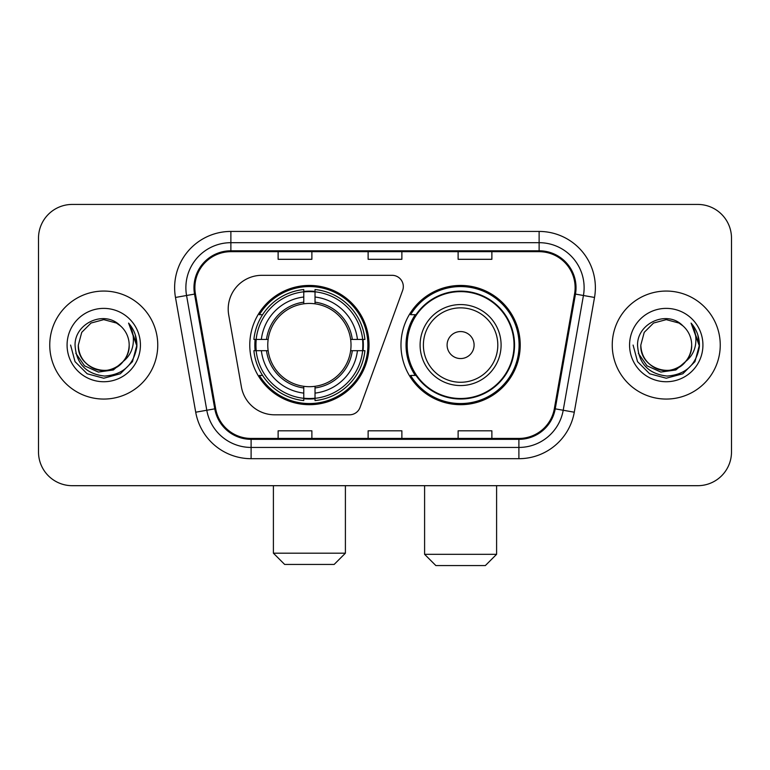 <?xml version="1.0" encoding="UTF-8"?>
<svg xmlns="http://www.w3.org/2000/svg" width="770" height="770" viewBox="0 0 770 770"><rect width="100%" height="100%" fill="white"/><g stroke="black" fill="none" stroke-linecap="round" stroke-linejoin="round"><path stroke-width="1.16" d="M228.199 309.059A33.745 33.745 0 0 0 228.709 314.92L241.405 386.925A33.745 33.745 0 0 0 274.64 414.809L349.484 414.809A11.252 11.252 0 0 0 360.062 407.407L402.643 290.406A11.252 11.252 0 0 0 392.074 275.314L261.944 275.314A33.745 33.745 0 0 0 228.199 309.059M400.978 345.066A59.627 59.627 0 0 0 460.604 404.683A59.627 59.627 0 0 0 520.222 345.066A59.627 59.627 0 0 0 460.604 285.439A59.627 59.627 0 0 0 400.978 345.066M249.778 345.066A59.627 59.627 0 0 0 309.396 404.683A59.627 59.627 0 0 0 369.022 345.066A59.627 59.627 0 0 0 309.396 285.439A59.627 59.627 0 0 0 249.778 345.066M255.13 350.687A54.564 54.564 0 0 1 255.13 339.435M415.271 375.433A54.564 54.564 0 0 1 415.271 314.689M38.5 238.19L38.5 451.942A33.745 33.745 0 0 0 72.245 485.687L697.755 485.687A33.745 33.745 0 0 0 731.5 451.942L731.5 238.19A33.745 33.745 0 0 0 697.755 204.435L72.245 204.435A33.745 33.745 0 0 0 38.5 238.19L38.5 451.942M49.752 345.066A53.996 53.996 0 0 0 103.748 399.062A53.996 53.996 0 0 0 157.754 345.066A53.996 53.996 0 0 0 103.748 291.06A53.996 53.996 0 0 0 49.752 345.066A53.996 53.996 0 0 0 103.748 399.062A53.996 53.996 0 0 0 157.754 345.066A53.996 53.996 0 0 0 103.748 291.06A53.996 53.996 0 0 0 49.752 345.066M612.246 345.066A53.996 53.996 0 0 0 666.252 399.062A53.996 53.996 0 0 0 720.248 345.066A53.996 53.996 0 0 0 666.252 291.06A53.996 53.996 0 0 0 612.246 345.066A53.996 53.996 0 0 0 666.252 399.062A53.996 53.996 0 0 0 720.248 345.066A53.996 53.996 0 0 0 666.252 291.06A53.996 53.996 0 0 0 612.246 345.066M194.877 287.691A35.998 35.998 0 0 1 230.875 251.684L539.125 251.684A35.998 35.998 0 0 1 574.574 293.938L554.342 408.687A35.998 35.998 0 0 1 518.893 438.438L251.107 438.438A35.998 35.998 0 0 1 215.658 408.687L195.426 293.938A35.998 35.998 0 0 1 194.877 287.691M193.973 287.691A36.902 36.902 0 0 0 194.531 294.092L214.772 408.841A36.902 36.902 0 0 0 251.107 439.333L518.893 439.333A36.902 36.902 0 0 0 555.228 408.841L575.469 294.092A36.902 36.902 0 0 0 539.125 250.789L230.875 250.789A36.902 36.902 0 0 0 193.973 287.691M175.483 297.451A56.248 56.248 0 0 1 230.875 231.433L539.125 231.433A56.248 56.248 0 0 1 594.517 297.451L574.285 412.21A56.248 56.248 0 0 1 518.893 458.689L251.107 458.689A56.248 56.248 0 0 1 195.715 412.21L175.483 297.451L186.561 295.497A44.997 44.997 0 0 1 230.875 242.685L539.125 242.685A44.997 44.997 0 0 1 583.439 295.497L563.207 410.256A44.997 44.997 0 0 1 518.893 447.437L251.107 447.437A44.997 44.997 0 0 1 206.793 410.256L186.561 295.497A44.997 44.997 0 0 1 185.878 287.691M697.755 204.435L72.245 204.435M72.245 485.687L697.755 485.687M731.5 451.942L731.5 238.19M555.228 408.841L563.207 410.256L583.439 295.497L594.517 297.451M368.127 251.684L368.127 259.307L401.873 259.307L401.873 251.684M278.124 251.684L278.124 259.307L311.879 259.307L311.879 251.684M458.121 251.684L458.121 259.307L491.876 259.307L491.876 251.684M401.873 438.438L401.873 430.815L368.127 430.815L368.127 438.438M311.879 438.438L311.879 430.815L278.124 430.815L278.124 438.438M491.876 438.438L491.876 430.815L458.121 430.815L458.121 438.438M123.229 361.4C109.735 379.639 77 367.973 78.328 345.066C78.665 354.652 82.91 361.987 91.033 367.078C106.886 377.233 130.043 363.864 129.177 345.066C128.831 354.652 124.596 361.987 116.463 367.078C100.62 377.233 77.462 363.864 78.328 345.066L81.736 332.351L91.033 323.044L103.748 319.637L116.463 323.044L120.409 325.854C104.807 309.502 74.767 322.967 75.046 345.066C76.192 363.632 86.028 373.96 104.566 376.058C122.825 374.74 133.585 365.038 136.858 346.972L136.906 345.066C136.81 336.721 134.038 329.396 128.58 323.092C132.729 329.897 134.192 337.222 132.969 345.066C131.776 351.736 128.532 357.174 123.229 361.4A25.429 25.429 0 0 0 129.177 345.066C130.043 363.864 106.886 377.233 91.033 367.078C82.91 361.987 78.665 354.652 78.328 345.066L81.736 332.351L91.033 323.044M129.177 345.066A25.429 25.429 0 0 0 120.409 325.854M124.856 360.033L113.373 369.966L98.329 372.064L84.488 365.798L75.835 353.305M67.077 345.066A36.671 36.671 0 0 0 103.748 381.737A36.671 36.671 0 0 0 140.429 345.066A36.671 36.671 0 0 0 103.748 308.385A36.671 36.671 0 0 0 67.077 345.066M128.58 323.092L136.896 346.028L135.347 335.017L136.896 346.028L135.347 335.017L136.896 346.028L128.831 323.371L136.896 346.028L128.831 323.371L136.906 345.066L132.469 361.64L120.332 373.777L103.748 378.224L87.174 373.777L75.036 361.64L70.59 345.066M128.831 323.371L136.896 346.048M334.151 564.439L284.65 564.439L273.398 553.187L345.403 553.187L334.151 564.439M315.026 398.321L315.026 400.583A55.796 55.796 0 0 0 364.913 350.687L362.651 350.687A53.553 53.553 0 0 1 315.026 398.321L315.026 393.114A48.375 48.375 0 0 0 357.444 350.687L350.639 350.687A41.628 41.628 0 0 0 315.026 303.823L315.026 291.811A53.553 53.553 0 0 1 362.651 339.435L364.913 339.435A55.796 55.796 0 0 0 315.026 289.549L315.026 291.811M256.15 350.687L253.888 350.687A55.796 55.796 0 0 0 303.775 400.583L303.775 398.321A53.553 53.553 0 0 1 256.15 350.687L261.357 350.687A48.375 48.375 0 0 0 303.775 393.114L303.775 386.309A41.628 41.628 0 0 0 350.639 350.687L352.304 350.687A43.274 43.274 0 0 1 315.026 387.964L315.026 393.114M303.775 291.811L303.775 289.549A55.796 55.796 0 0 0 253.888 339.435L256.15 339.435A53.553 53.553 0 0 1 303.775 291.811L303.775 297.018A48.375 48.375 0 0 0 261.357 339.435L268.153 339.435A41.628 41.628 0 0 0 303.775 386.309L303.775 387.964A43.274 43.274 0 0 1 266.497 350.687L261.357 350.687M256.256 350.687A53.438 53.438 0 0 1 256.256 339.435M315.026 291.926A53.438 53.438 0 0 0 303.775 291.926M362.545 339.435A53.438 53.438 0 0 1 362.545 350.687M362.651 339.435L357.444 339.435A48.375 48.375 0 0 0 315.026 297.018M357.444 350.687L362.651 350.687M303.775 393.114L303.775 398.321M350.639 339.435L357.444 339.435M315.026 386.376L315.026 387.964M303.775 386.309A41.628 41.628 0 0 1 268.153 350.687L266.497 350.687M315.026 398.206A53.438 53.438 0 0 1 303.775 398.206M261.357 339.435L256.15 339.435M303.775 303.746L303.775 297.018M315.026 303.823A41.628 41.628 0 0 0 268.153 339.435L266.497 339.435A43.274 43.274 0 0 1 303.775 302.158M315.026 303.746L315.026 302.158A43.274 43.274 0 0 1 352.304 339.435M262.589 314.689L259.403 314.689A58.501 58.501 0 0 1 367.896 345.066A58.501 58.501 0 0 1 259.403 375.433L262.589 375.433M485.35 565.565L435.849 565.565L424.597 554.313L496.602 554.313L485.35 565.565M474.099 345.066A13.504 13.504 0 0 0 460.604 331.562A13.504 13.504 0 0 0 447.101 345.066A13.504 13.504 0 0 0 460.604 358.56A13.504 13.504 0 0 0 474.099 345.066M501.097 345.066A40.502 40.502 0 0 0 460.604 304.564A40.502 40.502 0 0 0 420.102 345.066A40.502 40.502 0 0 0 460.604 385.558A40.502 40.502 0 0 0 501.097 345.066A40.502 40.502 0 0 1 460.604 385.558A40.502 40.502 0 0 1 420.102 345.066M514.033 345.066A53.438 53.438 0 0 0 460.604 291.628A53.438 53.438 0 0 0 407.166 345.066A53.438 53.438 0 0 0 460.604 398.504A53.438 53.438 0 0 0 514.033 345.066M519.096 345.066A58.501 58.501 0 0 1 410.603 375.433L416.021 375.433A53.938 53.938 0 0 0 496.284 385.51A53.938 53.938 0 0 0 496.284 304.612A53.938 53.938 0 0 0 416.021 314.689L410.603 314.689A58.501 58.501 0 0 1 519.096 345.066M691.672 345.066C692.538 363.864 669.38 377.233 653.538 367.078C645.404 361.987 641.169 354.652 640.823 345.066L644.23 332.351L653.538 323.044L666.252 319.637L678.967 323.044L682.903 325.854C667.301 309.502 637.262 322.967 637.541 345.066C638.686 363.632 648.533 373.96 667.07 376.058C685.319 374.74 696.08 365.038 699.353 346.972L699.41 345.066C699.314 336.721 696.542 329.396 691.085 323.092C695.233 329.897 696.696 337.222 695.464 345.066C694.28 351.736 691.037 357.174 685.733 361.4A25.429 25.429 0 0 0 691.672 345.066C691.335 354.652 687.09 361.987 678.967 367.078C663.114 377.233 639.957 363.864 640.823 345.066C641.169 354.652 645.404 361.987 653.538 367.078C669.38 377.233 692.538 363.864 691.672 345.066A25.429 25.429 0 0 0 682.903 325.854M685.733 361.4C672.239 379.639 639.504 367.973 640.823 345.066M687.35 360.033L675.868 369.966L660.833 372.064L646.983 365.798L638.34 353.305M629.571 345.066A36.671 36.671 0 0 0 666.252 381.737A36.671 36.671 0 0 0 702.923 345.066A36.671 36.671 0 0 0 666.252 308.385A36.671 36.671 0 0 0 629.571 345.066M691.085 323.092L699.391 346.028L697.851 335.017L699.391 346.028L697.851 335.017L699.391 346.028L691.335 323.371L699.391 346.028L691.335 323.371L699.41 345.066L694.963 361.64L682.826 373.777L666.252 378.224L649.668 373.777L637.531 361.64L633.094 345.066M691.335 323.371L699.391 346.048M539.125 231.433L539.125 250.789M186.561 295.497L194.531 294.092M251.107 458.689L251.107 439.333M518.893 439.333L518.893 458.689M195.715 412.21L214.772 408.841M575.469 294.092L583.439 295.497M230.875 231.433L230.875 250.789M563.207 410.256L574.285 412.21M315.026 386.309A41.628 41.628 0 0 0 350.639 350.687M303.775 398.706A53.938 53.938 0 0 0 315.026 398.706M363.045 350.687A53.938 53.938 0 0 0 363.045 339.435M315.026 291.416A53.938 53.938 0 0 0 303.775 291.416M497.805 345.066A37.201 37.201 0 0 0 460.604 307.856A37.201 37.201 0 0 0 423.394 345.066A37.201 37.201 0 0 0 460.604 382.267A37.201 37.201 0 0 0 497.805 345.066M345.403 485.687L345.403 553.187M273.398 485.687L273.398 553.187M496.602 485.687L496.602 554.313M424.597 485.687L424.597 554.313"/></g></svg>
